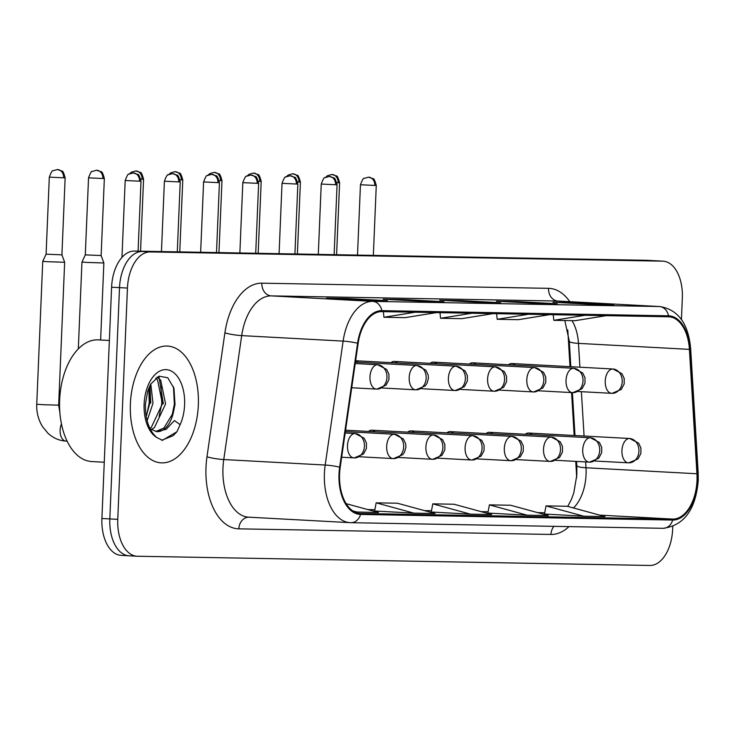 <?xml version="1.0" encoding="UTF-8"?>
<svg xmlns="http://www.w3.org/2000/svg" width="735" height="735" viewBox="0 0 735 735"><rect width="100%" height="100%" fill="white"/><g stroke="black" fill="none" stroke-linecap="round" stroke-linejoin="round"><path stroke-width="1.1" d="M475.949 364.413A12.183 7.074 93.1 0 0 472.724 362.824A12.183 7.074 93.1 0 0 469.343 364.055M436.737 363.706A12.183 7.074 93.1 0 0 433.512 362.116A12.183 7.074 93.1 0 0 430.131 363.347M397.534 363.007A12.183 7.074 93.1 0 0 394.3 361.409A12.183 7.074 93.1 0 0 390.928 362.649M358.322 362.3A12.183 7.074 93.1 0 0 355.63 360.775M515.162 365.12A12.183 7.074 93.1 0 0 511.937 363.531A12.183 7.074 93.1 0 0 508.556 364.762M492.661 433.907A12.183 7.074 93.1 0 0 489.427 432.318A12.183 7.074 93.1 0 0 486.055 433.549M453.449 433.2A12.183 7.074 93.1 0 0 450.224 431.61A12.183 7.074 93.1 0 0 446.843 432.841M414.237 432.492A12.183 7.074 93.1 0 0 411.012 430.903A12.183 7.074 93.1 0 0 407.631 432.134M375.025 431.785A12.183 7.074 93.1 0 0 371.8 430.195A12.183 7.074 93.1 0 0 368.419 431.436M531.874 434.615A12.183 7.074 93.1 0 0 528.64 433.025A12.183 7.074 93.1 0 0 525.259 434.256M570.011 366.673L567.934 332.321A48.74 28.307 93.1 0 0 567.742 329.877M576.635 477.722A48.74 28.307 93.1 0 0 576.488 473.781L575.744 461.387M574.173 435.487L571.573 392.582M198.331 405.068A58.488 33.966 93.1 0 0 167.516 346.056A58.488 33.966 93.1 0 0 130.389 403.846A58.488 33.966 93.1 0 0 161.195 462.857A58.488 33.966 93.1 0 0 198.331 405.068A58.488 33.966 93.1 0 0 167.516 346.056A58.488 33.966 93.1 0 0 130.389 403.846A58.488 33.966 93.1 0 0 161.195 462.857A58.488 33.966 93.1 0 0 198.331 405.068M697 480.534A38.992 22.638 -86.9 0 1 672.718 519.075L360.591 513.462A38.992 22.638 -86.9 0 1 360.122 513.443A38.992 22.638 -86.9 0 1 340.204 467.341L358.138 343.41A38.992 22.638 -86.9 0 1 381.796 311.622L668.455 316.785A38.992 22.638 -86.9 0 1 668.933 316.803A38.992 22.638 -86.9 0 1 689.412 349.373L696.936 473.763A38.992 22.638 -86.9 0 1 697 480.534M697.57 480.543A39.966 23.208 93.1 0 0 697.506 473.606L689.981 349.217A39.966 23.208 93.1 0 0 668.501 315.811L381.832 310.648A39.966 23.208 93.1 0 0 357.587 343.236L339.653 467.166A39.966 23.208 93.1 0 0 360.554 514.436L672.681 520.049A39.966 23.208 93.1 0 0 697.57 480.543M681.437 319.495L682.337 298.052A36.557 21.223 93.1 0 0 663.08 261.173L655.151 260.741A36.557 21.223 93.1 0 0 654.71 260.723L142.287 251.508A36.557 21.223 93.1 0 0 119.52 287.642L109.827 518.91A36.557 21.223 93.1 0 0 129.084 555.798A36.557 21.223 93.1 0 0 129.535 555.816M544.497 514.05L583.719 516.191L604.951 516.576L567.255 506.268L546.022 505.891L544.497 514.068M663.08 261.173A36.557 21.223 93.1 0 0 662.63 261.155L150.206 251.93A36.557 21.223 93.1 0 0 127.449 288.065L117.756 519.342A36.557 21.223 93.1 0 0 137.013 556.23A36.557 21.223 93.1 0 0 137.454 556.239L649.878 565.463A36.557 21.223 93.1 0 0 672.644 529.329L672.764 526.554M366.113 300.312L326.487 298.171L347.719 298.557L387.345 300.698L366.113 300.312M535.98 303.371L496.355 301.231L517.587 301.607L557.213 303.757L535.98 303.371M592.603 304.391L552.977 302.25L574.21 302.627L613.835 304.777L592.603 304.391M422.735 301.332L383.11 299.191L404.342 299.568L443.968 301.717L422.735 301.332M479.358 302.351L439.732 300.211L460.964 300.587L500.59 302.737L479.358 302.351M354.683 511.973L378.47 512.497L346.148 503.668M527.096 515.171L548.338 515.557L510.632 505.248L489.4 504.871L487.875 513.048L527.096 515.171L489.4 504.871M413.86 513.131L435.092 513.517L397.387 503.218L376.155 502.832L374.629 511.009L413.86 513.131L376.155 502.832M470.483 514.151L491.715 514.537L454.01 504.228L432.777 503.852L431.252 512.029L470.483 514.151L432.777 503.852M460.964 300.587L460.937 301.359M500.122 302.728A9.748 7.938 91 0 1 500.351 302.728A9.748 7.938 91 0 1 500.59 302.737M404.342 299.568L404.314 300.339M443.499 301.708A9.748 7.938 91 0 1 443.738 301.708A9.748 7.938 91 0 1 443.968 301.717M574.21 302.627L574.182 303.39M613.367 304.768A9.748 7.938 91 0 1 613.596 304.768A9.748 7.938 91 0 1 613.835 304.777M517.587 301.607L517.559 302.379M556.744 303.748A9.748 7.938 91 0 1 556.974 303.748A9.748 7.938 91 0 1 557.213 303.757M347.719 298.557L347.692 299.32M386.876 300.688A9.748 7.938 91 0 1 387.115 300.688A9.748 7.938 91 0 1 387.345 300.698M583.719 516.191L546.022 505.891M357.238 512.111L352.873 510.926M471.778 313.248L440.559 318.273L461.791 318.659L493.01 313.625M440.559 318.273L439.989 312.669M528.401 314.268L497.182 319.293L518.414 319.679L549.633 314.644M497.182 319.293L496.612 313.689M585.023 315.287L553.804 320.313L575.036 320.699L606.256 315.664M553.804 320.313L553.234 314.709M415.156 312.228L383.936 317.254L405.169 317.639L436.388 312.605M383.936 317.254L383.376 311.658M647.232 260.309A36.557 21.223 93.1 0 0 646.782 260.3L134.358 251.076A36.557 21.223 93.1 0 0 111.601 287.21L101.908 518.487A36.557 21.223 93.1 0 0 121.165 555.366L129.084 555.798A36.557 21.223 93.1 0 1 109.827 518.91L119.52 287.642A36.557 21.223 93.1 0 1 142.287 251.508L654.71 260.723A36.557 21.223 93.1 0 1 655.151 260.741L647.232 260.309M109.368 340.47L98.315 339.873A60.922 35.381 93.1 0 0 59.636 400.07A60.922 35.381 93.1 0 0 91.728 461.543L104.26 462.223M156.72 431.629A27.544 15.995 93.1 0 0 156.923 431.638A27.544 15.995 93.1 0 0 173.331 412.684L175.013 404.452L173.975 388.346L167.755 377.753L158.971 376.182L150.749 384.093L147.671 391.268L145.438 404.085C145.199 419.29 148.939 430.407 156.647 437.426L162.417 440.329L176.942 431.739L180.13 424.674L174.471 420.576L166.11 429.323L156.518 431.601L150.078 428.753M150.804 384.01L152.99 403.267L147.119 420.769M148.957 387.731L149.848 403.092L146.191 416.515M157.079 377.11L160.671 380.087L165.577 403.947L154.479 427.522L151.281 429.608M155.701 378.084L157.529 379.912L162.426 403.772L151.337 427.347L149.912 428.413M173.331 412.684L163.914 428.027L155.866 431.482M158.879 376.219L163.345 403.827M149.922 385.636L150.767 403.147M176.942 431.739L173.12 435.699L161.718 440.265M173.442 386.601L174.37 404.241L171.714 417.057M160.993 386.564L161.792 403.561L159.137 416.377M148.81 388.071L149.214 402.881L146.559 415.698M86.537 262.404L103.865 262.974L101.127 255.541L85.297 254.88L81.953 262.055L86.537 262.404M47.325 261.697L64.652 262.266L61.915 254.834L46.094 254.172L42.74 261.348L47.325 261.697M672.718 519.075L599.65 515.125M573.429 507.958A38.992 22.638 93.1 0 0 586.061 474.525A38.992 22.638 93.1 0 0 585.997 467.763L585.648 461.929M568.991 526.618A60.922 35.381 -86.9 0 1 550.956 534.446L238.829 528.832A12.183 9.913 91 0 1 248.825 517.183M238.829 528.832A60.922 35.381 -86.9 0 1 205.993 467.331A60.922 35.381 -86.9 0 1 206.976 456.775L224.901 332.845A60.922 35.381 -86.9 0 1 261.862 283.177L548.53 288.34A60.922 35.381 -86.9 0 1 569.809 301.681M339.653 467.166A12.183 1.516 -171.8 0 0 325.192 465.034L223.762 459.55A48.74 28.307 93.1 0 0 222.971 467.993A48.74 28.307 93.1 0 0 248.65 517.174L350.081 522.659A48.74 28.307 -86.9 0 1 325.192 465.034L343.126 341.104A48.74 28.307 -86.9 0 1 372.691 301.378L659.359 306.532A12.183 9.913 91 0 1 668.501 315.811M662.805 528.3A12.183 9.913 -89 0 0 663.089 528.309C683.991 525.608 695.714 509.677 698.25 480.506L698.186 472.908A12.183 1.929 176.5 0 1 697.506 473.606M381.832 310.648A12.183 9.913 -89 0 0 372.691 301.378L271.261 295.883A48.74 28.307 93.1 0 0 241.696 335.619L223.762 459.55A12.183 1.516 8.2 0 1 206.976 456.775M357.587 343.236A12.183 1.516 -171.8 0 0 343.126 341.104L241.696 335.619A12.183 1.516 8.2 0 1 224.901 332.845M689.292 347.728A12.183 1.929 176.5 0 1 690.652 348.519A12.183 1.929 176.5 0 1 689.981 349.217M548.53 288.34A12.183 9.913 91 0 0 557.929 301.047L659.359 306.532A48.74 28.307 -86.9 0 1 659.947 306.55L558.517 301.065A48.74 28.307 93.1 0 0 557.929 301.047L271.261 295.883A12.183 9.913 91 0 1 261.862 283.177M350.678 522.686A48.74 28.307 -86.9 0 1 350.081 522.659L350.962 522.695A12.183 9.913 91 0 1 350.678 522.686M360.554 514.436A12.183 9.913 91 0 1 350.962 522.695L663.089 528.309A12.183 9.913 -89 0 0 672.681 520.049M117.756 519.342L101.908 518.487M662.63 261.155L646.782 260.3M150.206 251.93L134.358 251.076M127.449 288.065L111.601 287.21M550.956 534.446A12.183 9.913 91 0 1 553.914 526.343M360.591 513.462L359.645 513.407M367.803 509.585L374.868 509.713M424.426 510.604L431.491 510.733L424.389 510.595M481.048 511.624L488.113 511.744L481.012 511.615M537.671 512.644L544.736 512.764L537.634 512.626M696.936 473.763L585.997 467.763A21.931 3.464 -3.5 0 1 576.81 465.503L576.571 461.433M689.412 349.373L578.473 343.374A38.992 22.638 93.1 0 0 571.995 320.644M584.077 436.02L581.394 391.691M579.915 367.206L578.473 343.374A21.931 3.464 -3.5 0 1 569.285 341.113L564.811 320.515M628.508 462.829A12.183 9.913 -89 0 0 628.802 462.839A12.183 9.913 -89 0 0 638.926 451.189A12.183 9.913 91 0 0 629.528 438.483A12.183 7.074 93.1 0 0 621.939 450.527A12.183 7.074 93.1 0 0 628.361 462.82A12.183 7.074 93.1 0 0 628.508 462.829M630.134 438.538A12.183 7.074 93.1 0 0 629.674 438.492A12.183 7.074 93.1 0 0 629.528 438.483M338.146 182.739L339.616 182.73C338.21 177.705 337.126 175.463 336.364 175.987L331.843 174.48A7.92 6.45 -89 0 1 332.036 174.48A7.92 6.45 91 0 1 338.146 182.739L336.896 182.712M374.804 185.431L376.274 185.422C374.868 180.397 373.784 178.155 373.022 178.678L368.501 177.172A7.92 6.45 -89 0 1 368.694 177.172A7.92 6.45 91 0 1 374.804 185.431L360.453 184.751L357.504 255.091M611.805 393.335A12.183 9.913 -89 0 0 612.09 393.344A12.183 9.913 -89 0 0 622.214 381.695A12.183 9.913 91 0 0 612.825 368.988A12.183 7.074 93.1 0 0 605.236 381.033A12.183 7.074 93.1 0 0 611.658 393.326A12.183 7.074 93.1 0 0 611.805 393.335M613.422 369.043A12.183 7.074 93.1 0 0 612.972 368.998A12.183 7.074 93.1 0 0 612.825 368.988M589.295 462.122A12.183 9.913 -89 0 0 589.589 462.131A12.183 9.913 -89 0 0 599.714 450.481A12.183 9.913 91 0 0 590.315 437.775A12.183 7.074 93.1 0 0 582.726 449.82A12.183 7.074 93.1 0 0 589.148 462.113A12.183 7.074 93.1 0 0 589.295 462.122M590.922 437.83A12.183 7.074 93.1 0 0 590.471 437.784A12.183 7.074 93.1 0 0 590.315 437.775M298.934 182.041L300.404 182.023C298.998 176.997 297.914 174.755 297.151 175.288L292.64 173.772A7.92 6.45 -89 0 1 292.824 173.782A7.92 6.45 91 0 1 298.934 182.041L297.684 182.004M550.092 461.415A12.183 9.913 -89 0 0 550.377 461.424A12.183 9.913 -89 0 0 560.502 449.783A12.183 9.913 91 0 0 551.112 437.068A12.183 7.074 93.1 0 0 543.523 449.113A12.183 7.074 93.1 0 0 549.936 461.415A12.183 7.074 93.1 0 0 550.092 461.415M551.709 437.123A12.183 7.074 93.1 0 0 551.259 437.077A12.183 7.074 93.1 0 0 551.112 437.068M259.721 181.334L261.201 181.315C259.795 176.299 258.711 174.048 257.939 174.581L253.428 173.065A7.92 6.45 -89 0 1 253.612 173.074A7.92 6.45 91 0 1 259.721 181.334L258.472 181.306M510.88 460.707A12.183 9.913 -89 0 0 511.165 460.716A12.183 9.913 -89 0 0 521.29 449.076A12.183 9.913 91 0 0 511.9 436.369A12.183 7.074 93.1 0 0 504.311 448.414A12.183 7.074 93.1 0 0 510.733 460.707A12.183 7.074 93.1 0 0 510.88 460.707M512.497 436.425A12.183 7.074 93.1 0 0 512.047 436.369A12.183 7.074 93.1 0 0 511.9 436.369M220.509 180.626L221.988 180.608C220.583 175.591 219.499 173.341 218.736 173.873L214.216 172.357A7.92 6.45 -89 0 1 214.409 172.367A7.92 6.45 91 0 1 220.509 180.626L219.26 180.599M471.668 460.009A12.183 9.913 -89 0 0 471.962 460.018A12.183 9.913 -89 0 0 482.087 448.368A12.183 9.913 91 0 0 472.688 435.662A12.183 7.074 93.1 0 0 465.099 447.707A12.183 7.074 93.1 0 0 471.521 460A12.183 7.074 93.1 0 0 471.668 460.009M473.285 435.717A12.183 7.074 93.1 0 0 472.835 435.662A12.183 7.074 93.1 0 0 472.688 435.662M181.297 179.919L182.776 179.9C181.37 174.884 180.286 172.642 179.524 173.166L175.003 171.65A7.92 6.45 -89 0 1 175.196 171.659A7.92 6.45 91 0 1 181.297 179.919L180.057 179.891M335.592 184.733L337.062 184.715C335.656 179.689 334.572 177.447 333.809 177.971L329.298 176.464A7.92 6.45 -89 0 1 329.482 176.464A7.92 6.45 91 0 1 335.592 184.733L321.241 184.053L318.292 254.383M572.593 392.628A12.183 9.913 -89 0 0 572.887 392.637A12.183 9.913 -89 0 0 583.011 380.996A12.183 9.913 91 0 0 573.612 368.281A12.183 7.074 93.1 0 0 566.024 380.326A12.183 7.074 93.1 0 0 572.446 392.628A12.183 7.074 93.1 0 0 572.593 392.628M574.21 368.336A12.183 7.074 93.1 0 0 573.759 368.29A12.183 7.074 93.1 0 0 573.612 368.281M296.38 184.026L297.859 184.007C296.453 178.991 295.369 176.74 294.597 177.273L290.086 175.757A7.92 6.45 -89 0 1 290.27 175.766A7.92 6.45 91 0 1 296.38 184.026L282.029 183.346L279.079 253.676M533.38 391.92A12.183 9.913 -89 0 0 533.674 391.939A12.183 9.913 -89 0 0 543.799 380.289A12.183 9.913 91 0 0 534.4 367.583A12.183 7.074 93.1 0 0 526.811 379.627A12.183 7.074 93.1 0 0 533.233 391.92A12.183 7.074 93.1 0 0 533.38 391.92M534.997 367.638A12.183 7.074 93.1 0 0 534.547 367.583A12.183 7.074 93.1 0 0 534.4 367.583M257.167 183.318L258.646 183.3C257.241 178.283 256.157 176.032 255.394 176.565L250.874 175.049A7.92 6.45 -89 0 1 251.067 175.059A7.92 6.45 91 0 1 257.167 183.318L242.816 182.638L239.867 252.978M494.168 391.222A12.183 9.913 -89 0 0 494.462 391.231A12.183 9.913 -89 0 0 504.587 379.582A12.183 9.913 91 0 0 495.188 366.875A12.183 7.074 93.1 0 0 487.599 378.92A12.183 7.074 93.1 0 0 494.021 391.213A12.183 7.074 93.1 0 0 494.168 391.222M495.794 366.93A12.183 7.074 93.1 0 0 495.335 366.875A12.183 7.074 93.1 0 0 495.188 366.875M180.13 424.674A34.857 20.24 93.1 0 0 184.604 404.82A34.857 20.24 93.1 0 0 165.816 369.641A34.857 20.24 93.1 0 0 144.115 404.094A34.857 20.24 93.1 0 0 156.647 437.426M432.456 459.301A12.183 9.913 -89 0 0 432.75 459.311A12.183 9.913 -89 0 0 442.874 447.661A12.183 9.913 91 0 0 433.475 434.955A12.183 7.074 93.1 0 0 425.887 446.999A12.183 7.074 93.1 0 0 432.309 459.292A12.183 7.074 93.1 0 0 432.456 459.301M434.082 435.01A12.183 7.074 93.1 0 0 433.622 434.964A12.183 7.074 93.1 0 0 433.475 434.955M142.094 179.211L143.564 179.202C142.158 174.177 141.074 171.935 140.311 172.459L135.791 170.952A7.92 6.45 -89 0 1 135.984 170.952A7.92 6.45 91 0 1 142.094 179.211L140.844 179.184M393.243 458.594A12.183 9.913 -89 0 0 393.537 458.603A12.183 9.913 -89 0 0 403.662 446.954A12.183 9.913 91 0 0 394.263 434.247A12.183 7.074 93.1 0 0 386.683 446.292A12.183 7.074 93.1 0 0 393.096 458.585A12.183 7.074 93.1 0 0 393.243 458.594M394.87 434.302A12.183 7.074 93.1 0 0 394.419 434.256A12.183 7.074 93.1 0 0 394.263 434.247M102.882 178.513L104.352 178.495C102.946 173.469 101.862 171.227 101.099 171.76L96.588 170.244A7.92 6.45 -89 0 1 96.772 170.244A7.92 6.45 91 0 1 102.882 178.513L88.531 177.833L85.297 254.88M354.04 457.887A12.183 9.913 -89 0 0 354.325 457.896A12.183 9.913 -89 0 0 364.45 446.255A12.183 9.913 91 0 0 355.06 433.54A12.183 7.074 93.1 0 0 347.471 445.585A12.183 7.074 93.1 0 0 353.884 457.887A12.183 7.074 93.1 0 0 354.04 457.887M355.657 433.595A12.183 7.074 93.1 0 0 355.207 433.549A12.183 7.074 93.1 0 0 355.06 433.54M63.669 177.806L65.149 177.787C63.743 172.771 62.659 170.52 61.887 171.053L57.376 169.537A7.92 6.45 -89 0 1 57.56 169.546A7.92 6.45 91 0 1 63.669 177.806L49.319 177.126L46.094 254.172M42.74 261.348L36.75 404.259L44.357 404.755L58.662 405.169L64.652 262.266M61.455 423.948A10.97 6.367 93.1 0 0 60.123 430.012A10.97 6.367 93.1 0 0 65.635 441.055A10.97 6.367 93.1 0 0 65.902 441.083L63.954 440.908C57.991 440.109 52.681 437.573 48.005 433.292L42.483 426.585C38.339 419.74 36.428 412.298 36.75 404.259M217.955 182.611L219.434 182.592C218.029 177.576 216.944 175.334 216.182 175.858L211.662 174.342A7.92 6.45 -89 0 1 211.855 174.351A7.92 6.45 91 0 1 217.955 182.611L203.604 181.931L200.655 252.27M454.956 390.515A12.183 9.913 -89 0 0 455.25 390.524A12.183 9.913 -89 0 0 465.374 378.874A12.183 9.913 91 0 0 455.976 366.168A12.183 7.074 93.1 0 0 448.396 378.213A12.183 7.074 93.1 0 0 454.809 390.505A12.183 7.074 93.1 0 0 454.956 390.515M456.582 366.223A12.183 7.074 93.1 0 0 456.132 366.177A12.183 7.074 93.1 0 0 455.976 366.168M178.752 181.903L180.222 181.885C178.816 176.869 177.732 174.627 176.97 175.15L172.449 173.635A7.92 6.45 -89 0 1 172.642 173.644A7.92 6.45 91 0 1 178.752 181.903L164.401 181.223L161.452 251.563M415.753 389.807A12.183 9.913 -89 0 0 416.038 389.816A12.183 9.913 -89 0 0 426.162 378.167A12.183 9.913 91 0 0 416.773 365.46A12.183 7.074 93.1 0 0 409.184 377.505A12.183 7.074 93.1 0 0 415.606 389.798A12.183 7.074 93.1 0 0 415.753 389.807M417.37 365.515A12.183 7.074 93.1 0 0 416.92 365.47A12.183 7.074 93.1 0 0 416.773 365.46M139.54 181.196L141.01 181.187C139.604 176.161 138.52 173.919 137.757 174.443L133.246 172.936A7.92 6.45 -89 0 1 133.43 172.936A7.92 6.45 91 0 1 139.54 181.196L125.189 180.516L121.964 257.397M376.54 389.1A12.183 9.913 -89 0 0 376.834 389.109A12.183 9.913 -89 0 0 386.959 377.468A12.183 9.913 91 0 0 377.56 364.753A12.183 7.074 93.1 0 0 369.971 376.798A12.183 7.074 93.1 0 0 376.393 389.1A12.183 7.074 93.1 0 0 376.54 389.1M378.158 364.808A12.183 7.074 93.1 0 0 377.707 364.762A12.183 7.074 93.1 0 0 377.56 364.753M698.186 472.908L690.652 348.519C688.346 323.584 678.111 309.6 659.947 306.55M137.013 556.23L129.084 555.798M575 435.533L572.4 392.619M570.838 366.719L569.285 341.113M576.81 465.503L576.828 475.104L573.796 492.817L571.472 499.331L567.76 506.406M367.766 509.575L374.878 509.704M479.238 302.342L500.351 302.728M535.861 303.362L556.974 303.748M592.483 304.382L613.596 304.768M422.616 301.332L443.738 301.708M365.993 300.312L387.115 300.688M594.918 461.01L628.802 462.839L637.98 458.916L640.883 453.421L640.911 448.01L638.632 443.168L629.674 438.492L528.64 433.025M339.616 182.73L336.602 254.714M325.669 177.264L327.488 175.693L331.843 174.48M578.206 391.516L612.09 393.344L621.268 389.421L624.18 383.936L624.208 378.516L621.92 373.674L612.972 368.998L511.937 363.531M376.274 185.422L373.343 255.376M360.453 184.751C362.291 179.864 363.522 177.732 364.147 178.384L368.501 177.172M555.706 460.303L589.589 462.131L598.768 458.208L601.671 452.723L601.699 447.303L599.42 442.461L590.471 437.784L489.427 432.318M300.404 182.023L297.39 254.007M286.457 176.565L288.276 174.985L292.64 173.772M516.494 459.605L550.377 461.424L559.555 457.501L562.468 452.016L562.495 446.595L560.208 441.753L551.259 437.077L450.224 431.61M261.201 181.315L258.178 253.299M247.245 175.858L249.064 174.278L253.428 173.065M477.281 458.897L511.165 460.716L520.343 456.793L523.256 451.308L523.283 445.897L520.996 441.046L512.047 436.369L411.012 430.903M221.988 180.608L218.966 252.601M208.033 175.15L209.852 173.57L214.216 172.357M438.069 458.19L471.962 460.018L481.14 456.095L484.043 450.601L484.071 445.189L481.792 440.338L472.835 435.662L371.8 430.195M182.776 179.9L179.763 251.894M168.829 174.443L170.649 172.872L175.003 171.65M538.994 390.818L572.887 392.637L582.065 388.714L584.968 383.229L584.996 377.808L582.708 372.967L573.759 368.29L472.724 362.824M337.062 184.715L334.131 254.668M321.241 184.053C323.078 179.156 324.31 177.034 324.934 177.677L329.298 176.464M499.791 390.11L533.674 391.939L542.853 388.006L545.756 382.522L545.783 377.11L543.505 372.259L534.547 367.583L433.512 362.116M297.859 184.007L294.919 253.961M282.029 183.346C283.866 178.449 285.106 176.326 285.722 176.97L290.086 175.757M460.579 389.403L494.462 391.231L503.64 387.308L506.544 381.814L506.571 376.403L504.293 371.552L495.335 366.875L394.3 361.409M258.646 183.3L255.716 253.263M242.816 182.638C244.663 177.741 245.894 175.619 246.51 176.262L250.874 175.049M150.749 384.093L147.661 391.268M398.866 457.482L432.75 459.311L441.928 455.388L444.831 449.893L444.859 444.482L442.58 439.64L433.622 434.964L345.579 430.195M143.564 179.202L140.55 251.186M129.617 173.736L131.436 172.165L135.791 170.952M359.654 456.775L393.537 458.603L402.716 454.68L404.526 452.117L405.922 447.064L405.646 443.775L403.368 438.933L394.419 434.256L345.377 431.601M78.314 348.877L81.953 262.055M100.631 339.993L103.865 262.974M104.352 178.495L101.127 255.541M88.531 177.833C90.368 172.936 91.599 170.814 92.224 171.457L96.588 170.244M341.665 457.225L354.325 457.896L363.503 453.973L366.416 448.488L366.443 443.067L364.156 438.225L355.207 433.549L345.174 433.007M59.857 412.528L58.662 405.169M67.106 441.147L65.902 441.083M65.149 177.787L61.915 254.834M49.319 177.126C51.165 172.229 52.396 170.107 53.012 170.75L57.376 169.537M421.366 388.696L455.25 390.524L464.428 386.601L467.331 381.107L467.368 375.695L465.08 370.853L456.132 366.177L355.63 360.738M219.434 182.592L216.503 252.555M203.604 181.931C205.451 177.034 206.682 174.912 207.307 175.564L211.662 174.342M382.154 387.988L416.038 389.816L425.216 385.893L427.026 383.33L428.431 378.277L428.156 374.988L425.868 370.146L416.92 365.47L355.428 362.144M180.222 181.885L177.291 251.848M164.401 181.223C166.239 176.336 167.47 174.204 168.095 174.856L172.449 173.635M351.725 387.758L376.834 389.109L386.013 385.186L388.916 379.701L388.944 374.28L386.656 369.439L377.707 364.762L355.225 363.549M141.01 181.187L138.079 251.14M125.189 180.516C127.026 175.628 128.257 173.506 128.882 174.149L133.246 172.936"/></g></svg>
